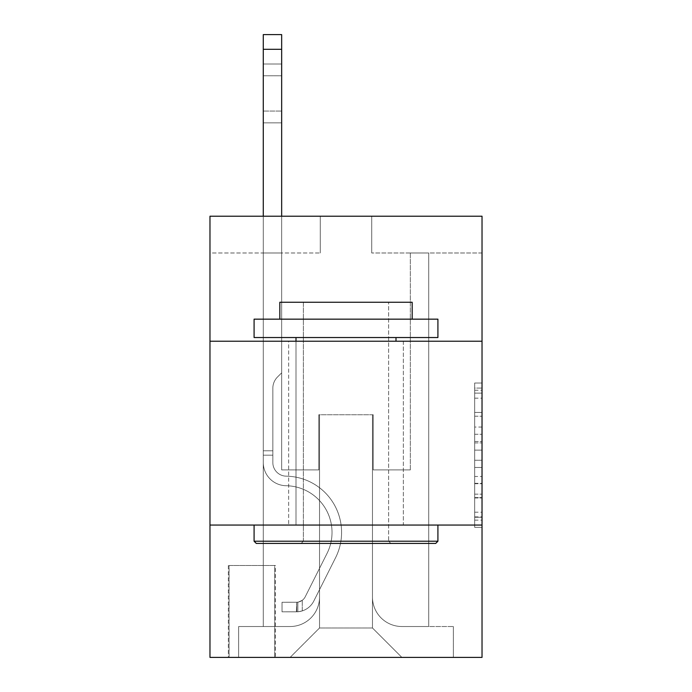 <?xml version="1.0" encoding="UTF-8"?>
<svg xmlns="http://www.w3.org/2000/svg" width="692" height="692" viewBox="0 0 692 692"><rect width="100%" height="100%" fill="white"/><g stroke="black" fill="none" stroke-linecap="round" stroke-linejoin="round"><path stroke-width="0.52" stroke-dasharray="3.46 2.59" d="M474.677 427.042L474.677 450.137L482.03 450.137L482.03 520.15L482.03 390.236L482.03 450.137L474.677 450.137L474.677 388.074L474.677 527.365L474.677 383.013L474.677 517.261L482.03 517.261L474.677 517.261L482.03 517.261L474.677 517.261L474.677 494.166L474.677 527.365L482.03 527.365L482.03 383.013L482.03 516.898L482.03 460.241L474.677 460.241L482.03 460.241L482.03 494.166L482.03 393.125L474.677 393.125L482.03 393.125L482.03 527.365L482.03 390.236L482.03 527.365L474.677 527.365L474.677 383.013L482.03 383.013L482.03 390.236L482.03 383.013L482.03 390.236L482.03 383.013L482.03 388.074L482.03 383.013L474.677 383.013L474.677 393.125L482.03 393.125L474.677 393.125L474.677 427.042L482.03 427.042M403.349 341.217L403.349 525.046L288.65 525.046L403.349 525.046L288.65 525.046L403.349 525.046L403.349 341.217L288.65 341.217L288.65 525.046L288.65 341.217L403.349 341.217M275.407 565.485L228.351 565.485L275.407 565.485L275.407 657.4L228.351 657.4L275.407 657.4M228.351 565.485L228.351 657.4M482.03 441.479L482.03 434.265L482.03 441.479L474.677 441.479L474.677 412.432L474.677 497.955L474.677 476.485L482.03 476.485L474.677 476.485L474.677 527.365L482.03 527.365L474.677 527.365L482.03 527.365L474.677 527.365L474.677 383.013L482.03 383.013L474.677 383.013L482.03 383.013L474.677 383.013L474.677 441.479L482.03 441.479M482.03 525.046L482.03 657.4L209.97 657.4L209.97 525.046L482.03 525.046L482.03 216.215L371.734 216.215L482.03 216.215L482.03 252.987L482.03 216.215L209.97 216.215L320.266 216.215L209.97 216.215L209.97 252.987L320.266 252.987L209.97 252.987L209.97 216.215L209.97 341.217L482.03 341.217L209.97 341.217L209.97 525.046L482.03 525.046L209.97 525.046M263.28 252.987L263.28 626.519L290.121 626.519A29.41 29.41 0 0 0 319.531 597.109L319.531 414.75L319.531 627.99L319.531 414.75L319.531 627.99L319.531 414.75L372.469 414.75L372.469 597.109A29.41 29.41 0 0 0 401.879 626.519L428.72 626.519L428.72 252.987L428.72 626.519L428.72 252.987L428.72 626.519L428.72 252.987L428.72 626.519L428.72 252.987L428.72 626.519L428.72 252.987L428.72 626.519L428.72 252.987L428.72 626.519L428.72 252.987L428.72 626.519L428.72 252.987L428.72 626.519L428.72 252.987L428.72 626.519L428.72 252.987L428.72 626.519L428.72 252.987L428.72 626.519L453.355 626.519L401.879 626.519L428.72 626.519L401.879 626.519L428.72 626.519L401.879 626.519L428.72 626.519L401.879 626.519L428.72 626.519L401.879 626.519L428.72 626.519L401.879 626.519L428.72 626.519L401.879 626.519L428.72 626.519L401.879 626.519L428.72 626.519L401.879 626.519L428.72 626.519L401.879 626.519L428.72 626.519L428.72 252.987L410.339 252.987L428.72 252.987L410.339 252.987L428.72 252.987L410.339 252.987L428.72 252.987L410.339 252.987L428.72 252.987L410.339 252.987L428.72 252.987L410.339 252.987L428.72 252.987L410.339 252.987L428.72 252.987L410.339 252.987L428.72 252.987L410.339 252.987L428.72 252.987L410.339 252.987L428.72 252.987L410.339 252.987L428.72 252.987L410.339 252.987L428.72 252.987L428.72 626.519L401.879 626.519A29.41 29.41 0 0 1 372.469 597.109A29.41 29.41 0 0 0 401.879 626.519A29.41 29.41 0 0 1 372.469 597.109A29.41 29.41 0 0 0 401.879 626.519A29.41 29.41 0 0 1 372.469 597.109A29.41 29.41 0 0 0 401.879 626.519A29.41 29.41 0 0 1 372.469 597.109A29.41 29.41 0 0 0 401.879 626.519A29.41 29.41 0 0 1 372.469 597.109A29.41 29.41 0 0 0 401.879 626.519A29.41 29.41 0 0 1 372.469 597.109A29.41 29.41 0 0 0 401.879 626.519A29.41 29.41 0 0 1 372.469 597.109A29.41 29.41 0 0 0 401.879 626.519A29.41 29.41 0 0 1 372.469 597.109A29.41 29.41 0 0 0 401.879 626.519A29.41 29.41 0 0 1 372.469 597.109A29.41 29.41 0 0 0 401.879 626.519A29.41 29.41 0 0 1 372.469 597.109A29.41 29.41 0 0 0 401.879 626.519A29.41 29.41 0 0 1 372.469 597.109L372.469 414.75L372.469 627.99L319.531 627.99L372.469 627.99L401.879 657.4L453.355 657.4L290.121 657.4L401.879 657.4L372.469 627.99L401.879 657.4L372.469 627.99L372.469 414.75L372.469 627.99L372.469 414.75L318.796 414.75L318.796 469.894L281.661 469.894L281.661 252.987L263.28 252.987L263.28 626.519L290.121 626.519A29.41 29.41 0 0 0 319.531 597.109L319.531 414.75L318.796 414.75L318.796 469.894L281.661 469.894L281.661 252.987L263.28 252.987L263.28 626.519L290.121 626.519L238.645 626.519L290.121 626.519L263.28 626.519L263.28 252.987L263.28 626.519L263.28 252.987L263.28 626.519L263.28 252.987L263.28 626.519L263.28 252.987L263.28 626.519L263.28 252.987L263.28 626.519L263.28 252.987L263.28 626.519L263.28 252.987L263.28 626.519L263.28 252.987L263.28 626.519L263.28 252.987L263.28 626.519L263.28 252.987L281.661 252.987L263.28 252.987L281.661 252.987L263.28 252.987L281.661 252.987L263.28 252.987L281.661 252.987L263.28 252.987L281.661 252.987L263.28 252.987L281.661 252.987L263.28 252.987L281.661 252.987L263.28 252.987L281.661 252.987L263.28 252.987L281.661 252.987L263.28 252.987L281.661 252.987L263.28 252.987L281.661 252.987L263.28 252.987L263.28 626.519L263.28 252.987M319.531 597.109L319.531 414.75L318.796 414.75L318.796 469.894L281.661 469.894L281.661 252.987L281.661 469.894L281.661 252.987L281.661 469.894L281.661 252.987L281.661 469.894L281.661 252.987L281.661 469.894L281.661 252.987L281.661 469.894L281.661 252.987L281.661 469.894L281.661 252.987L281.661 469.894L281.661 252.987L281.661 469.894L281.661 252.987L281.661 469.894L281.661 252.987L281.661 469.894L281.661 252.987L281.661 469.894L318.796 469.894L281.661 469.894L318.796 469.894L281.661 469.894L318.796 469.894L281.661 469.894L318.796 469.894L281.661 469.894L318.796 469.894L281.661 469.894L318.796 469.894L281.661 469.894L318.796 469.894L281.661 469.894L318.796 469.894L281.661 469.894L318.796 469.894L281.661 469.894L318.796 469.894L281.661 469.894L318.796 469.894L318.796 414.75L318.796 469.894L318.796 414.75L318.796 469.894L318.796 414.75L318.796 469.894L318.796 414.75L318.796 469.894L318.796 414.75L318.796 469.894L318.796 414.75L318.796 469.894L318.796 414.75L318.796 469.894L318.796 414.75L318.796 469.894L318.796 414.75L318.796 469.894L318.796 414.75L318.796 469.894L318.796 414.75L319.531 414.75L318.796 414.75L319.531 414.75L318.796 414.75L319.531 414.75L318.796 414.75L319.531 414.75L318.796 414.75L319.531 414.75L318.796 414.75L319.531 414.75L318.796 414.75L319.531 414.75L318.796 414.75L319.531 414.75L318.796 414.75L319.531 414.75L318.796 414.75L319.531 414.75L318.796 414.75L319.531 414.75L319.531 597.109A29.41 29.41 0 0 1 290.121 626.519A29.41 29.41 0 0 0 319.531 597.109A29.41 29.41 0 0 1 290.121 626.519A29.41 29.41 0 0 0 319.531 597.109A29.41 29.41 0 0 1 290.121 626.519A29.41 29.41 0 0 0 319.531 597.109A29.41 29.41 0 0 1 290.121 626.519A29.41 29.41 0 0 0 319.531 597.109A29.41 29.41 0 0 1 290.121 626.519A29.41 29.41 0 0 0 319.531 597.109A29.41 29.41 0 0 1 290.121 626.519A29.41 29.41 0 0 0 319.531 597.109A29.41 29.41 0 0 1 290.121 626.519A29.41 29.41 0 0 0 319.531 597.109A29.41 29.41 0 0 1 290.121 626.519A29.41 29.41 0 0 0 319.531 597.109A29.41 29.41 0 0 1 290.121 626.519A29.41 29.41 0 0 0 319.531 597.109A29.41 29.41 0 0 1 290.121 626.519A29.41 29.41 0 0 0 319.531 597.109M482.03 252.987L371.734 252.987L482.03 252.987M229.087 657.4L274.672 657.4L229.087 657.4L229.087 565.485L274.672 565.485L274.672 657.4L274.672 565.485L229.087 565.485L229.087 657.4M238.645 657.4L290.121 657.4L319.531 627.99L290.121 657.4L319.531 627.99L290.121 657.4L238.645 657.4L238.645 626.519L238.645 657.4M373.204 414.75L372.469 414.75L373.204 414.75L372.469 414.75L373.204 414.75L372.469 414.75L373.204 414.75L372.469 414.75L373.204 414.75L372.469 414.75L373.204 414.75L372.469 414.75L373.204 414.75L372.469 414.75L373.204 414.75L372.469 414.75L373.204 414.75L372.469 414.75L373.204 414.75L372.469 414.75L373.204 414.75L372.469 414.75L373.204 414.75L372.469 414.75L373.204 414.75L373.204 469.894L373.204 414.75M371.734 252.987L371.734 216.215L371.734 252.987M320.266 252.987L320.266 216.215L320.266 252.987M453.355 626.519L453.355 657.4L453.355 626.519M410.339 252.987L410.339 469.894L373.204 469.894L410.339 469.894L373.204 469.894L410.339 469.894L373.204 469.894L410.339 469.894L373.204 469.894L410.339 469.894L373.204 469.894L410.339 469.894L373.204 469.894L410.339 469.894L373.204 469.894L410.339 469.894L373.204 469.894L410.339 469.894L373.204 469.894L410.339 469.894L373.204 469.894L410.339 469.894L373.204 469.894L410.339 469.894L373.204 469.894L410.339 469.894L410.339 252.987M482.03 341.217L209.97 341.217M474.677 450.137L482.03 450.137L474.677 450.137M474.677 388.074L474.677 383.013L474.677 388.074L482.03 388.074L474.677 388.074M474.677 497.591L474.677 467.463L474.677 497.591L482.03 497.591L474.677 497.591M474.677 467.463L474.677 460.241L482.03 460.241L474.677 460.241L474.677 467.463L482.03 467.463L474.677 467.463M474.677 412.432L474.677 393.125L474.677 412.432L482.03 412.432L474.677 412.432M474.677 383.013L482.03 383.013L474.677 383.013L474.677 390.236L474.677 383.013L482.03 383.013M474.677 527.365L482.03 527.365L474.677 527.365L474.677 520.15L474.677 527.365M263.28 216.215L263.28 462.567A23.165 23.165 0 0 0 286.073 485.723A23.165 23.165 0 0 1 263.28 462.567A23.165 23.165 0 0 0 286.073 485.723A23.165 23.165 0 0 1 263.28 462.567A23.165 23.165 0 0 0 286.073 485.723A23.165 23.165 0 0 1 263.28 462.567A23.165 23.165 0 0 0 286.073 485.723A23.165 23.165 0 0 1 263.28 462.567A23.165 23.165 0 0 0 286.073 485.723A23.165 23.165 0 0 1 263.28 462.567A23.165 23.165 0 0 0 286.073 485.723A23.165 23.165 0 0 1 263.28 462.567A23.165 23.165 0 0 0 286.073 485.723A23.165 23.165 0 0 1 263.28 462.567A23.165 23.165 0 0 0 286.073 485.723A23.165 23.165 0 0 1 263.28 462.567A23.165 23.165 0 0 0 286.073 485.723A23.165 23.165 0 0 1 263.28 462.567A23.165 23.165 0 0 0 286.073 485.723A23.165 23.165 0 0 1 263.28 462.567A23.165 23.165 0 0 0 286.073 485.723A23.165 23.165 0 0 1 263.28 462.567A23.165 23.165 0 0 0 286.073 485.723A23.165 23.165 0 0 1 263.28 462.567A23.165 23.165 0 0 0 286.073 485.723A46.693 46.693 0 0 1 327.057 553.375A46.693 46.693 0 0 0 286.073 485.723A46.693 46.693 0 0 1 327.057 553.375A46.693 46.693 0 0 0 286.073 485.723A46.693 46.693 0 0 1 327.057 553.375A46.693 46.693 0 0 0 286.073 485.723A46.693 46.693 0 0 1 327.057 553.375A46.693 46.693 0 0 0 286.073 485.723A46.693 46.693 0 0 1 327.057 553.375A46.693 46.693 0 0 0 286.073 485.723A46.693 46.693 0 0 1 327.057 553.375A46.693 46.693 0 0 0 286.073 485.723A46.693 46.693 0 0 1 327.057 553.375A46.693 46.693 0 0 0 286.073 485.723A46.693 46.693 0 0 1 327.057 553.375A46.693 46.693 0 0 0 286.073 485.723A46.693 46.693 0 0 1 327.057 553.375A46.693 46.693 0 0 0 286.073 485.723A46.693 46.693 0 0 1 327.057 553.375A46.693 46.693 0 0 0 286.073 485.723A46.693 46.693 0 0 1 327.057 553.375A46.693 46.693 0 0 0 286.073 485.723A46.693 46.693 0 0 1 327.057 553.375A46.693 46.693 0 0 0 286.073 485.723A46.693 46.693 0 0 1 327.057 553.375L305.233 596.781L327.057 553.375A46.693 46.693 0 0 0 286.073 485.723A46.693 46.693 0 0 1 327.057 553.375L305.233 596.781L327.057 553.375A46.693 46.693 0 0 0 286.073 485.723A46.693 46.693 0 0 1 327.057 553.375L305.233 596.781L327.057 553.375A46.693 46.693 0 0 0 286.073 485.723A46.693 46.693 0 0 1 327.057 553.375L305.233 596.781L327.057 553.375A46.693 46.693 0 0 0 286.073 485.723A46.693 46.693 0 0 1 327.057 553.375L305.233 596.781L327.057 553.375A46.693 46.693 0 0 0 286.073 485.723A46.693 46.693 0 0 1 327.057 553.375L305.233 596.781L327.057 553.375A46.693 46.693 0 0 0 286.073 485.723A46.693 46.693 0 0 1 327.057 553.375L305.233 596.781L327.057 553.375A46.693 46.693 0 0 0 286.073 485.723A46.693 46.693 0 0 1 327.057 553.375L305.233 596.781A9.93 9.93 0 0 1 302.248 600.319C296.678 602.879 296.678 602.879 302.248 600.319C296.678 602.879 296.678 602.879 302.248 600.319A9.93 9.93 0 0 0 305.233 596.781L327.057 553.375L305.233 596.781A9.93 9.93 0 0 1 296.738 602.248A9.93 9.93 0 0 0 305.233 596.781A9.93 9.93 0 0 1 302.248 600.319C296.678 602.879 296.678 602.879 302.248 600.319C296.678 602.879 296.678 602.879 302.248 600.319A9.93 9.93 0 0 0 305.233 596.781L327.057 553.375A46.693 46.693 0 0 0 286.073 485.723A46.693 46.693 0 0 1 327.057 553.375L305.233 596.781A9.93 9.93 0 0 1 296.738 602.248A9.93 9.93 0 0 0 305.233 596.781A9.93 9.93 0 0 1 302.248 600.319C296.678 602.879 296.678 602.879 302.248 600.319C296.678 602.879 296.678 602.879 302.248 600.319A9.93 9.93 0 0 0 305.233 596.781L327.057 553.375L305.233 596.781A9.93 9.93 0 0 1 296.738 602.248A9.93 9.93 0 0 0 305.233 596.781A9.93 9.93 0 0 1 302.248 600.319C296.678 602.879 296.678 602.879 302.248 600.319C296.678 602.879 296.678 602.879 302.248 600.319A9.93 9.93 0 0 0 305.233 596.781L327.057 553.375L305.233 596.781A9.93 9.93 0 0 1 296.738 602.248A9.93 9.93 0 0 0 305.233 596.781A9.93 9.93 0 0 1 302.248 600.319C296.678 602.879 296.678 602.879 302.248 600.319C296.678 602.879 296.678 602.879 302.248 600.319A9.93 9.93 0 0 0 305.233 596.781L327.057 553.375L305.233 596.781A9.93 9.93 0 0 1 296.738 602.248A9.93 9.93 0 0 0 305.233 596.781A9.93 9.93 0 0 1 302.248 600.319C296.678 602.879 296.678 602.879 302.248 600.319C296.678 602.879 296.678 602.879 302.248 600.319A9.93 9.93 0 0 0 305.233 596.781L327.057 553.375L305.233 596.781A9.93 9.93 0 0 1 296.738 602.248A9.93 9.93 0 0 0 305.233 596.781A9.93 9.93 0 0 1 302.248 600.319C296.678 602.879 296.678 602.879 302.248 600.319C296.678 602.879 296.678 602.879 302.248 600.319A9.93 9.93 0 0 0 305.233 596.781L327.057 553.375L305.233 596.781A9.93 9.93 0 0 1 296.738 602.248A9.93 9.93 0 0 0 305.233 596.781A9.93 9.93 0 0 1 302.248 600.319C296.678 602.879 296.678 602.879 302.248 600.319C296.678 602.879 296.678 602.879 302.248 600.319A9.93 9.93 0 0 0 305.233 596.781L327.057 553.375L305.233 596.781A9.93 9.93 0 0 1 296.738 602.248A9.93 9.93 0 0 0 305.233 596.781A9.93 9.93 0 0 1 302.248 600.319C296.678 602.879 296.678 602.879 302.248 600.319C296.678 602.879 296.678 602.879 302.248 600.319A9.93 9.93 0 0 0 305.233 596.781L327.057 553.375L305.233 596.781A9.93 9.93 0 0 1 296.738 602.248A9.93 9.93 0 0 0 305.233 596.781A9.93 9.93 0 0 1 302.248 600.319C296.678 602.879 296.678 602.879 302.248 600.319C296.678 602.879 296.678 602.879 302.248 600.319A9.93 9.93 0 0 0 305.233 596.781L327.057 553.375L305.233 596.781A9.93 9.93 0 0 1 296.738 602.248A9.93 9.93 0 0 0 305.233 596.781A9.93 9.93 0 0 1 302.248 600.319C296.678 602.879 296.678 602.879 302.248 600.319C296.678 602.879 296.678 602.879 302.248 600.319A9.93 9.93 0 0 0 305.233 596.781L327.057 553.375L305.233 596.781A9.93 9.93 0 0 1 296.738 602.248A9.93 9.93 0 0 0 305.233 596.781A9.93 9.93 0 0 1 302.248 600.319A9.93 9.93 0 0 0 305.233 596.781L327.057 553.375L305.233 596.781A9.93 9.93 0 0 1 296.738 602.248L282.025 602.256L282.025 611.814L282.025 602.256L296.738 602.248L296.366 611.814L282.025 611.814L296.738 611.806L296.738 602.248L282.025 602.256L282.025 611.814L282.025 602.256L296.738 602.248L296.366 611.814L282.025 611.814L296.738 611.806L296.738 602.248L282.025 602.256L282.025 611.814L282.025 602.256L296.738 602.248L296.366 611.814L282.025 611.814L296.738 611.806L296.738 602.248L282.025 602.256L282.025 611.814L282.025 602.256L296.738 602.248L296.366 611.814L282.025 611.814L296.738 611.806L296.738 602.248L282.025 602.256L282.025 611.814L282.025 602.256L296.738 602.248L296.366 611.814L282.025 611.814L296.738 611.806L296.738 602.248L282.025 602.256L282.025 611.814L282.025 602.256L296.738 602.248L296.366 611.814L282.025 611.814L296.738 611.806L296.738 602.248L282.025 602.256L282.025 611.814L282.025 602.256L296.738 602.248L296.366 611.814L282.025 611.814L296.738 611.806L296.738 602.248L282.025 602.256L282.025 611.814L282.025 602.256L296.738 602.248L296.366 611.814L282.025 611.814L296.738 611.806L296.738 602.248L282.025 602.256L282.025 611.814L282.025 602.256L296.738 602.248L296.366 611.814L282.025 611.814L296.738 611.806L296.738 602.248L282.025 602.256L282.025 611.814L282.025 602.256L296.738 602.248L296.366 611.814L282.025 611.814L296.738 611.806L296.738 602.248L282.025 602.256L282.025 611.814L282.025 602.256L296.738 602.248L296.366 611.814L282.025 611.814L296.738 611.806L296.738 602.248L282.025 602.256L296.738 602.248L296.738 611.806L296.738 602.248A9.93 9.93 0 0 0 305.233 596.781L327.057 553.375A46.693 46.693 0 0 0 286.073 485.723A23.165 23.165 0 0 1 263.28 462.567L263.28 34.6L263.28 462.567A23.165 23.165 0 0 0 286.073 485.723A23.165 23.165 0 0 1 263.28 462.567L263.28 49.305L263.28 462.567A23.165 23.165 0 0 0 286.073 485.723A23.165 23.165 0 0 1 263.28 462.567L263.28 49.305L263.28 462.567A23.165 23.165 0 0 0 286.073 485.723A23.165 23.165 0 0 1 263.28 462.567L263.28 49.305L263.28 462.567A23.165 23.165 0 0 0 286.073 485.723A46.693 46.693 0 0 1 327.057 553.375A46.693 46.693 0 0 0 286.073 485.723A23.165 23.165 0 0 1 263.28 462.567L263.28 49.305L263.28 462.567A23.165 23.165 0 0 0 286.073 485.723A23.165 23.165 0 0 1 263.28 462.567L263.28 49.305L263.28 462.567A23.165 23.165 0 0 0 286.073 485.723A23.165 23.165 0 0 1 263.28 462.567L263.28 49.305L263.28 462.567A23.165 23.165 0 0 0 286.073 485.723A46.693 46.693 0 0 1 327.057 553.375A46.693 46.693 0 0 0 286.073 485.723A23.165 23.165 0 0 1 263.28 462.567L263.28 49.305L263.28 462.567A23.165 23.165 0 0 0 286.073 485.723A23.165 23.165 0 0 1 263.28 462.567L263.28 49.305L263.28 462.567A23.165 23.165 0 0 0 286.073 485.723A23.165 23.165 0 0 1 263.28 462.567L263.28 49.305L263.28 462.567A23.165 23.165 0 0 0 286.073 485.723A46.693 46.693 0 0 1 327.057 553.375A46.693 46.693 0 0 0 286.073 485.723A23.165 23.165 0 0 1 263.28 462.567L263.28 49.305L263.28 462.567A23.165 23.165 0 0 0 286.073 485.723A23.165 23.165 0 0 1 263.28 462.567L263.28 34.6L281.661 34.6L281.661 372.841L277.518 376.984A15.977 15.977 0 0 0 272.838 388.281A15.977 15.977 0 0 1 277.518 376.984L281.661 372.841L281.661 34.6L263.28 34.6L281.661 34.6L281.661 372.841L277.518 376.984A15.977 15.977 0 0 0 272.838 388.281A15.977 15.977 0 0 1 277.518 376.984L281.661 372.841L281.661 34.6L263.28 34.6L281.661 34.6L281.661 372.841L277.518 376.984A15.977 15.977 0 0 0 272.838 388.281A15.977 15.977 0 0 1 277.518 376.984L281.661 372.841L281.661 34.6L263.28 34.6L281.661 34.6L281.661 372.841L277.518 376.984A15.977 15.977 0 0 0 272.838 388.281A15.977 15.977 0 0 1 277.518 376.984L281.661 372.841L281.661 34.6L263.28 34.6L281.661 34.6L281.661 372.841L277.518 376.984A15.977 15.977 0 0 0 272.838 388.281A15.977 15.977 0 0 1 277.518 376.984L281.661 372.841L281.661 34.6L263.28 34.6L281.661 34.6L281.661 372.841L277.518 376.984A15.977 15.977 0 0 0 272.838 388.281A15.977 15.977 0 0 1 277.518 376.984L281.661 372.841L281.661 34.6L263.28 34.6L281.661 34.6L281.661 372.841L277.518 376.984A15.977 15.977 0 0 0 272.838 388.281A15.977 15.977 0 0 1 277.518 376.984L281.661 372.841L281.661 34.6L263.28 34.6L281.661 34.6L281.661 372.841L277.518 376.984A15.977 15.977 0 0 0 272.838 388.281A15.977 15.977 0 0 1 277.518 376.984L281.661 372.841L281.661 34.6L263.28 34.6L281.661 34.6L281.661 372.841L277.518 376.984A15.977 15.977 0 0 0 272.838 388.281A15.977 15.977 0 0 1 277.518 376.984L281.661 372.841L281.661 34.6L263.28 34.6L281.661 34.6L281.661 372.841L277.518 376.984A15.977 15.977 0 0 0 272.838 388.281A15.977 15.977 0 0 1 277.518 376.984L281.661 372.841L281.661 34.6L263.28 34.6L281.661 34.6L281.661 372.841L277.518 376.984A15.977 15.977 0 0 0 272.838 388.281A15.977 15.977 0 0 1 277.518 376.984L281.661 372.841L281.661 34.6L263.28 34.6L281.661 34.6L281.661 372.841L277.518 376.984A15.977 15.977 0 0 0 272.838 388.281A15.977 15.977 0 0 1 277.518 376.984L281.661 372.841L281.661 216.215M272.838 450.777L263.28 450.777L272.838 450.777L272.838 462.567L272.838 388.281L272.838 462.567L272.838 450.777L263.28 450.777L272.838 450.777L272.838 462.567A13.606 13.606 0 0 0 286.228 476.165A13.606 13.606 0 0 1 272.838 462.567L272.838 388.281L272.838 462.567A13.606 13.606 0 0 0 286.228 476.165A13.606 13.606 0 0 1 272.838 462.567L272.838 388.281L272.838 462.567L272.838 450.777L263.28 450.777L272.838 450.777L272.838 462.567A13.606 13.606 0 0 0 286.228 476.165A13.606 13.606 0 0 1 272.838 462.567L272.838 388.281L272.838 462.567A13.606 13.606 0 0 0 286.228 476.165A56.251 56.251 0 0 1 335.594 557.674A56.251 56.251 0 0 0 286.228 476.165A13.606 13.606 0 0 1 272.838 462.567L272.838 388.281L272.838 462.567L272.838 450.777L263.28 450.777L272.838 450.777L272.838 462.567A13.606 13.606 0 0 0 286.228 476.165A13.606 13.606 0 0 1 272.838 462.567L272.838 388.281L272.838 462.567A13.606 13.606 0 0 0 286.228 476.165A13.606 13.606 0 0 1 272.838 462.567L272.838 388.281L272.838 462.567L272.838 450.777L263.28 450.777L272.838 450.777L272.838 462.567A13.606 13.606 0 0 0 286.228 476.165A56.251 56.251 0 0 1 335.594 557.674A56.251 56.251 0 0 0 286.228 476.165A13.606 13.606 0 0 1 272.838 462.567L272.838 388.281L272.838 462.567A13.606 13.606 0 0 0 286.228 476.165A13.606 13.606 0 0 1 272.838 462.567L272.838 388.281L272.838 462.567L272.838 450.777L263.28 450.777L272.838 450.777L272.838 462.567A13.606 13.606 0 0 0 286.228 476.165A13.606 13.606 0 0 1 272.838 462.567L272.838 388.281L272.838 462.567A13.606 13.606 0 0 0 286.228 476.165A56.251 56.251 0 0 1 335.594 557.674A56.251 56.251 0 0 0 286.228 476.165A13.606 13.606 0 0 1 272.838 462.567L272.838 450.777M296.738 611.806A19.488 19.488 0 0 0 313.779 601.08L335.594 557.674A56.251 56.251 0 0 0 286.228 476.165A13.606 13.606 0 0 1 272.838 462.567A13.606 13.606 0 0 0 286.228 476.165A13.606 13.606 0 0 1 272.838 462.567L272.838 388.281L272.838 462.567A13.606 13.606 0 0 0 286.228 476.165A56.251 56.251 0 0 1 335.594 557.674A56.251 56.251 0 0 0 286.228 476.165A13.606 13.606 0 0 1 272.838 462.567A13.606 13.606 0 0 0 286.228 476.165A13.606 13.606 0 0 1 272.838 462.567A13.606 13.606 0 0 0 286.228 476.165A56.251 56.251 0 0 1 335.594 557.674A56.251 56.251 0 0 0 286.228 476.165A13.606 13.606 0 0 1 272.838 462.567A13.606 13.606 0 0 0 286.228 476.165A56.251 56.251 0 0 1 335.594 557.674L313.779 601.08L335.594 557.674A56.251 56.251 0 0 0 286.228 476.165A13.606 13.606 0 0 1 272.838 462.567A13.606 13.606 0 0 0 286.228 476.165A13.606 13.606 0 0 1 272.838 462.567A13.606 13.606 0 0 0 286.228 476.165A56.251 56.251 0 0 1 335.594 557.674A56.251 56.251 0 0 0 286.228 476.165A13.606 13.606 0 0 1 272.838 462.567A13.606 13.606 0 0 0 286.228 476.165A56.251 56.251 0 0 1 335.594 557.674A56.251 56.251 0 0 0 286.228 476.165A13.606 13.606 0 0 1 272.838 462.567A13.606 13.606 0 0 0 286.228 476.165A13.606 13.606 0 0 1 272.838 462.567A13.606 13.606 0 0 0 286.228 476.165A56.251 56.251 0 0 1 335.594 557.674L313.779 601.08A19.488 19.488 0 0 1 302.248 610.906A19.488 19.488 0 0 0 313.779 601.08L335.594 557.674A56.251 56.251 0 0 0 286.228 476.165A13.606 13.606 0 0 1 272.838 462.567A13.606 13.606 0 0 0 286.228 476.165A56.251 56.251 0 0 1 335.594 557.674A56.251 56.251 0 0 0 286.228 476.165A13.606 13.606 0 0 1 272.838 462.567A13.606 13.606 0 0 0 286.228 476.165A13.606 13.606 0 0 1 272.838 462.567A13.606 13.606 0 0 0 286.228 476.165A56.251 56.251 0 0 1 335.594 557.674A56.251 56.251 0 0 0 286.228 476.165A13.606 13.606 0 0 1 272.838 462.567A13.606 13.606 0 0 0 286.228 476.165A56.251 56.251 0 0 1 335.594 557.674L313.779 601.08L335.594 557.674A56.251 56.251 0 0 0 286.228 476.165A56.251 56.251 0 0 1 335.594 557.674A56.251 56.251 0 0 0 286.228 476.165A56.251 56.251 0 0 1 335.594 557.674L313.779 601.08L335.594 557.674A56.251 56.251 0 0 0 286.228 476.165A56.251 56.251 0 0 1 335.594 557.674L313.779 601.08A19.488 19.488 0 0 1 302.248 610.906C296.583 612.109 296.583 612.109 302.248 610.906C296.583 612.109 296.583 612.109 302.248 610.906A19.488 19.488 0 0 0 313.779 601.08L335.594 557.674A56.251 56.251 0 0 0 286.228 476.165A56.251 56.251 0 0 1 335.594 557.674A56.251 56.251 0 0 0 286.228 476.165A56.251 56.251 0 0 1 335.594 557.674L313.779 601.08L335.594 557.674A56.251 56.251 0 0 0 286.228 476.165A56.251 56.251 0 0 1 335.594 557.674L313.779 601.08L335.594 557.674A56.251 56.251 0 0 0 286.228 476.165A56.251 56.251 0 0 1 335.594 557.674A56.251 56.251 0 0 0 286.228 476.165A56.251 56.251 0 0 1 335.594 557.674L313.779 601.08A19.488 19.488 0 0 1 302.248 610.906C296.583 612.109 296.583 612.109 302.248 610.906C296.583 612.109 296.583 612.109 302.248 610.906A19.488 19.488 0 0 0 313.779 601.08L335.594 557.674A56.251 56.251 0 0 0 286.228 476.165A56.251 56.251 0 0 1 335.594 557.674L313.779 601.08L335.594 557.674A56.251 56.251 0 0 0 286.228 476.165A56.251 56.251 0 0 1 335.594 557.674A56.251 56.251 0 0 0 286.228 476.165A56.251 56.251 0 0 1 335.594 557.674L313.779 601.08L335.594 557.674A56.251 56.251 0 0 0 286.228 476.165A56.251 56.251 0 0 1 335.594 557.674L313.779 601.08A19.488 19.488 0 0 1 302.248 610.906C296.583 612.109 296.583 612.109 302.248 610.906C296.583 612.109 296.583 612.109 302.248 610.906A19.488 19.488 0 0 0 313.779 601.08L335.594 557.674L313.779 601.08A19.488 19.488 0 0 1 302.248 610.906C296.583 612.109 296.583 612.109 302.248 610.906C296.583 612.109 296.583 612.109 302.248 610.906A19.488 19.488 0 0 0 313.779 601.08L335.594 557.674L313.779 601.08A19.488 19.488 0 0 1 302.248 610.906C296.583 612.109 296.583 612.109 302.248 610.906C296.583 612.109 296.583 612.109 302.248 610.906A19.488 19.488 0 0 0 313.779 601.08L335.594 557.674L313.779 601.08A19.488 19.488 0 0 1 302.248 610.906C296.583 612.109 296.583 612.109 302.248 610.906C296.583 612.109 296.583 612.109 302.248 610.906A19.488 19.488 0 0 0 313.779 601.08L335.594 557.674L313.779 601.08A19.488 19.488 0 0 1 302.248 610.906C296.583 612.109 296.583 612.109 302.248 610.906C296.583 612.109 296.583 612.109 302.248 610.906A19.488 19.488 0 0 0 313.779 601.08L335.594 557.674L313.779 601.08A19.488 19.488 0 0 1 302.248 610.906C296.583 612.109 296.583 612.109 302.248 610.906C296.583 612.109 296.583 612.109 302.248 610.906A19.488 19.488 0 0 0 313.779 601.08L335.594 557.674L313.779 601.08A19.488 19.488 0 0 1 302.248 610.906C296.583 612.109 296.583 612.109 302.248 610.906C296.583 612.109 296.583 612.109 302.248 610.906A19.488 19.488 0 0 0 313.779 601.08L335.594 557.674L313.779 601.08A19.488 19.488 0 0 1 302.248 610.906C296.583 612.109 296.583 612.109 302.248 610.906C296.583 612.109 296.583 612.109 302.248 610.906A19.488 19.488 0 0 0 313.779 601.08L335.594 557.674L313.779 601.08A19.488 19.488 0 0 1 302.248 610.906C296.583 612.109 296.583 612.109 302.248 610.906C296.583 612.109 296.583 612.109 302.248 610.906A19.488 19.488 0 0 0 313.779 601.08A19.488 19.488 0 0 1 296.738 611.806A19.488 19.488 0 0 0 313.779 601.08A19.488 19.488 0 0 1 296.738 611.806A19.488 19.488 0 0 0 313.779 601.08A19.488 19.488 0 0 1 296.738 611.806A19.488 19.488 0 0 0 313.779 601.08A19.488 19.488 0 0 1 296.738 611.806A19.488 19.488 0 0 0 313.779 601.08A19.488 19.488 0 0 1 296.738 611.806A19.488 19.488 0 0 0 313.779 601.08A19.488 19.488 0 0 1 296.738 611.806A19.488 19.488 0 0 0 313.779 601.08A19.488 19.488 0 0 1 296.738 611.806A19.488 19.488 0 0 0 313.779 601.08A19.488 19.488 0 0 1 296.738 611.806A19.488 19.488 0 0 0 313.779 601.08A19.488 19.488 0 0 1 296.738 611.806A19.488 19.488 0 0 0 313.779 601.08A19.488 19.488 0 0 1 296.738 611.806A19.488 19.488 0 0 0 313.779 601.08A19.488 19.488 0 0 1 296.738 611.806A19.488 19.488 0 0 0 313.779 601.08A19.488 19.488 0 0 1 296.738 611.806L282.025 611.814L296.738 611.806M263.28 75.774L263.28 122.839L263.28 64.01L263.28 122.839L263.28 64.01L263.28 122.839L263.28 64.01L263.28 122.839L263.28 64.01L263.28 122.839L263.28 64.01L263.28 122.839L263.28 64.01L263.28 122.839L263.28 64.01L263.28 122.839L263.28 64.01L263.28 122.839L263.28 64.01L263.28 122.839L263.28 64.01L263.28 122.839L263.28 64.01L263.28 122.839L263.28 75.774L281.661 75.774L281.661 111.075L281.661 64.01L281.661 122.839L281.661 64.01L281.661 122.839L281.661 64.01L281.661 122.839L281.661 64.01L281.661 122.839L281.661 64.01L281.661 122.839L281.661 64.01L281.661 122.839L281.661 64.01L281.661 122.839L281.661 64.01L281.661 122.839L281.661 64.01L281.661 122.839L281.661 64.01L281.661 122.839L281.661 64.01L281.661 122.839L281.661 64.01L281.661 75.774L263.28 75.774M256.291 543.428L435.709 543.428L437.915 541.222L254.085 541.222L437.915 541.222L254.085 541.222L256.291 543.428L435.709 543.428L256.291 543.428M303.356 541.222L301.15 543.428L390.85 543.428L301.15 543.428L390.85 543.428L301.15 543.428L303.356 541.222L303.356 302.248L388.644 302.248L303.356 302.248L388.644 302.248L303.356 302.248L303.356 541.222L388.644 541.222L390.85 543.428L388.644 541.222L303.356 541.222L388.644 541.222L388.644 302.248L388.644 541.222L303.356 541.222M437.915 319.159L254.085 319.159L254.085 337.54L437.915 337.54L254.085 337.54L437.915 337.54L437.915 319.159L254.085 319.159L437.915 319.159M279.819 319.159L412.181 319.159L412.181 302.248L279.819 302.248L412.181 302.248L279.819 302.248L279.819 319.159L412.181 319.159M254.085 525.046L437.915 525.046L254.085 525.046L437.915 525.046L254.085 525.046L254.085 541.222M437.915 525.046L437.915 541.222M296.003 337.54L395.997 337.54L296.003 337.54L395.997 337.54L296.003 337.54L296.003 525.046L395.997 525.046L296.003 525.046L395.997 525.046L296.003 525.046L296.003 341.217M395.997 337.54L395.997 341.217M302.248 610.906C296.583 612.109 296.583 612.109 302.248 610.906C296.583 612.109 296.583 612.109 302.248 610.906L302.248 600.319C296.678 602.879 296.678 602.879 302.248 600.319C296.678 602.879 296.678 602.879 302.248 600.319L302.248 610.906M281.661 111.075L281.661 122.839L281.661 111.075L263.28 111.075L281.661 111.075M282.025 611.814L282.025 602.256L282.025 611.814M474.677 494.166L482.03 494.166L474.677 494.166M474.677 483.336L482.03 483.336M474.677 416.221L482.03 416.221L474.677 416.221M474.677 390.236L482.03 390.236M474.677 520.15L482.03 520.15M474.677 512.21L482.03 512.21M474.677 398.177L482.03 398.177M474.677 442.923L482.03 442.923L474.677 442.923M474.677 483.699L482.03 483.699L474.677 483.699M474.677 497.955L482.03 497.955L474.677 497.955M474.677 434.265L482.03 434.265L474.677 434.265M272.838 455.189L263.28 455.189L272.838 455.189M281.661 49.305L263.28 49.305M474.677 516.898L482.03 516.898M474.677 517.261L482.03 517.261M474.677 393.125L482.03 393.125M263.28 64.01L281.661 64.01L263.28 64.01M263.28 122.839L281.661 122.839L263.28 122.839M297.837 602.144L297.837 611.754L297.837 602.144"/><path stroke-width="1.04" d="M482.03 341.217L482.03 216.215L209.97 216.215L209.97 341.217L482.03 341.217L482.03 657.4L209.97 657.4L209.97 341.217M482.03 525.046L209.97 525.046M256.291 543.428L254.085 541.222L437.915 541.222L435.709 543.428L256.291 543.428M437.915 319.159L437.915 337.54L254.085 337.54L254.085 319.159L437.915 319.159M279.819 319.159L279.819 302.248L412.181 302.248L412.181 319.159M437.915 525.046L437.915 541.222M254.085 525.046L254.085 541.222M395.997 337.54L395.997 341.217M296.003 337.54L296.003 341.217M281.661 216.215L281.661 49.305L263.28 49.305L263.28 34.6L281.661 34.6L281.661 49.305M263.28 216.215L263.28 49.305"/></g></svg>

